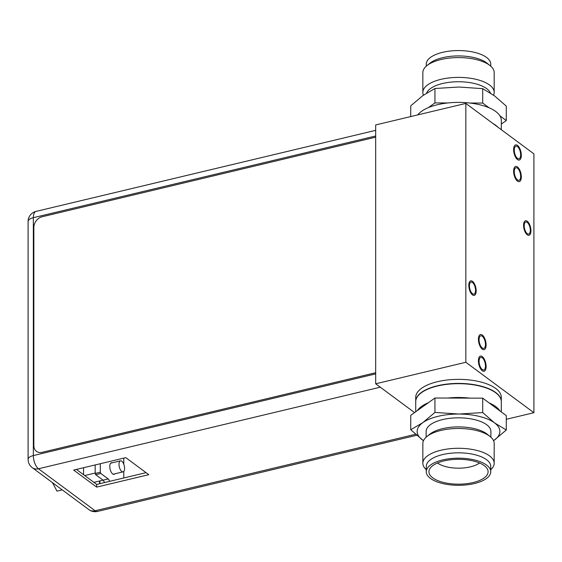<?xml version="1.0" encoding="UTF-8"?>
<svg xmlns="http://www.w3.org/2000/svg" width="562" height="562" viewBox="0 0 562 562"><rect width="100%" height="100%" fill="white"/><g stroke="black" fill="none" stroke-linecap="round" stroke-linejoin="round"><path stroke-width="0.84" d="M506.285 419.301L533.9 412.705L533.9 153.855L465.842 103.422L375.683 124.933L375.683 383.79L414.566 412.599M375.683 383.79L465.842 362.279L533.9 412.705M415.718 397.362A42.796 17.998 0 0 1 447.591 379.961A42.796 17.998 0 0 1 495.733 388.475A42.796 17.998 0 0 1 501.311 397.362L501.311 401.416A42.796 17.998 180 0 0 495.733 392.536A42.796 17.998 0 0 0 447.591 384.015A42.796 17.998 0 0 0 415.718 401.416L415.718 397.362M465.842 103.422L465.842 362.279M527.254 222.412A6.182 2.768 -103.4 0 1 530.212 228.853A6.182 2.768 -103.4 0 1 528.687 234.031A6.182 2.768 -103.4 0 1 527.254 233.63A6.182 2.768 -103.4 0 1 524.29 227.188A6.182 2.768 -103.4 0 1 525.814 222.004A6.182 2.768 -103.4 0 1 527.254 222.412M472.487 282.503A6.182 2.768 -103.4 0 1 475.452 288.945A6.182 2.768 -103.4 0 1 473.921 294.123A6.182 2.768 -103.4 0 1 472.487 293.722A6.182 2.768 -103.4 0 1 469.53 287.273A6.182 2.768 -103.4 0 1 471.054 282.096A6.182 2.768 -103.4 0 1 472.487 282.503M517.469 146.598A6.47 2.894 76.6 0 0 515.972 146.176A6.47 2.894 76.6 0 0 514.378 151.592A6.47 2.894 76.6 0 0 517.469 158.336A6.47 2.894 76.6 0 0 518.972 158.758A6.47 2.894 76.6 0 0 520.567 153.342A6.47 2.894 76.6 0 0 517.469 146.598M482.266 369.529A6.47 2.894 76.6 0 0 483.77 369.951A6.47 2.894 76.6 0 0 485.364 364.534A6.47 2.894 76.6 0 0 482.266 357.797A6.47 2.894 76.6 0 0 480.77 357.376A6.47 2.894 76.6 0 0 479.175 362.792A6.47 2.894 76.6 0 0 482.266 369.529M517.469 168.171A6.47 2.894 76.6 0 0 515.972 167.75A6.47 2.894 76.6 0 0 514.378 173.166A6.47 2.894 76.6 0 0 517.469 179.903A6.47 2.894 76.6 0 0 518.972 180.325A6.47 2.894 76.6 0 0 520.567 174.908A6.47 2.894 76.6 0 0 517.469 168.171M482.266 336.224A6.47 2.894 76.6 0 0 480.77 335.802A6.47 2.894 76.6 0 0 479.175 341.218A6.47 2.894 76.6 0 0 482.266 347.962A6.47 2.894 76.6 0 0 483.77 348.384A6.47 2.894 76.6 0 0 485.364 342.968A6.47 2.894 76.6 0 0 482.266 336.224M527.254 221.245A7.468 3.344 76.6 0 0 525.519 220.761A7.468 3.344 76.6 0 0 523.679 227.013A7.468 3.344 76.6 0 0 527.254 234.79A7.468 3.344 76.6 0 0 528.982 235.281A7.468 3.344 76.6 0 0 530.83 229.029A7.468 3.344 76.6 0 0 527.254 221.245M472.487 281.337A7.468 3.344 76.6 0 0 470.752 280.845A7.468 3.344 76.6 0 0 468.912 287.105A7.468 3.344 76.6 0 0 472.487 294.881A7.468 3.344 76.6 0 0 474.223 295.373A7.468 3.344 76.6 0 0 476.063 289.121A7.468 3.344 76.6 0 0 472.487 281.337M517.469 159.545A7.798 3.491 -103.4 0 1 513.738 151.417A7.798 3.491 -103.4 0 1 515.663 144.884A7.798 3.491 -103.4 0 1 517.469 145.389A7.798 3.491 -103.4 0 1 521.206 153.517A7.798 3.491 -103.4 0 1 519.281 160.051A7.798 3.491 -103.4 0 1 517.469 159.545M517.469 181.112A7.798 3.491 -103.4 0 1 513.738 172.984A7.798 3.491 -103.4 0 1 515.663 166.45A7.798 3.491 -103.4 0 1 517.469 166.963A7.798 3.491 -103.4 0 1 521.206 175.091A7.798 3.491 -103.4 0 1 519.281 181.624A7.798 3.491 -103.4 0 1 517.469 181.112M482.266 349.171A7.798 3.491 -103.4 0 1 478.536 341.043A7.798 3.491 -103.4 0 1 480.461 334.509A7.798 3.491 -103.4 0 1 482.266 335.015A7.798 3.491 -103.4 0 1 486.004 343.143A7.798 3.491 -103.4 0 1 484.079 349.676A7.798 3.491 -103.4 0 1 482.266 349.171M482.266 370.737A7.798 3.491 -103.4 0 1 478.536 362.609A7.798 3.491 -103.4 0 1 480.461 356.076A7.798 3.491 -103.4 0 1 482.266 356.589A7.798 3.491 -103.4 0 1 486.004 364.717A7.798 3.491 -103.4 0 1 484.079 371.25A7.798 3.491 -103.4 0 1 482.266 370.737M123.773 458.114L123.773 464.191M123.773 471.434L123.773 477.967M104.384 482.596A3.042 1.363 76.6 0 0 103.064 480.159L95.645 474.665L95.182 473.457L100.31 472.235L100.774 473.443L108.192 478.936A3.042 1.363 -103.4 0 1 109.513 481.374M100.31 472.235L100.31 463.713M112.112 462.835A5.943 2.662 76.6 0 0 111.318 462.779A5.943 2.662 76.6 0 0 109.766 466.383A5.943 2.662 76.6 0 0 114.079 474.342A5.943 2.662 76.6 0 0 114.852 473.822M95.182 473.457L95.182 464.936M95.645 474.665L100.774 473.443M99.607 483.734L99.607 480.995M83.555 467.71L83.555 474.714M93.882 482.365L108.192 478.936M84.686 475.55L95.182 473.042M121.799 471.476A5.655 2.536 76.6 0 0 123.113 471.848A5.655 2.536 76.6 0 0 124.504 467.106A5.655 2.536 76.6 0 0 121.799 461.212A5.655 2.536 76.6 0 0 120.486 460.84A5.655 2.536 76.6 0 0 119.088 465.582A5.655 2.536 76.6 0 0 121.799 471.476M76.411 469.418L96.678 484.437L146.057 472.656M96.678 487.113L148.79 474.679L125.79 457.637L73.678 470.071L96.678 487.113L96.678 484.437M415.557 434.286L95.119 510.753A10.369 8.177 126.5 0 1 88.951 509.671A10.369 10.369 0 0 0 97.528 511.427A10.369 4.644 -103.4 0 1 95.119 510.753L38.469 468.771A10.369 4.644 -103.4 0 1 33.348 455.571A10.369 4.356 180 0 0 28.1 459.365A10.369 10.369 0 0 0 32.294 467.696A10.369 8.177 -53.5 0 0 38.469 468.771L380.284 387.197M28.1 221.477A10.369 4.356 0 0 1 33.348 217.684A10.369 4.644 -103.4 0 1 36.059 211.396A10.369 10.369 0 0 0 28.1 221.477L28.1 459.365M52.582 482.723L56.98 491.153L62.256 489.895M52.582 483.222L53.088 483.102M375.683 137.163L42.115 216.763A9.512 7.503 -53.5 0 0 33.846 227.364L33.846 445.666A9.512 7.503 -53.5 0 0 36.453 451.335A9.512 7.503 -53.5 0 0 42.115 452.319L375.683 372.718M490.408 93.011A32.385 13.614 0 0 0 442.533 83.52A32.385 13.614 180 0 0 426.586 93.095M426.916 65.635L429.944 63.197A32.238 13.558 180 0 1 442.603 57.689A32.238 13.558 0 0 1 487.085 63.197L490.113 65.635A35.666 14.998 0 0 0 440.91 59.544A35.666 14.998 180 0 0 426.916 65.635A35.666 14.998 180 0 0 422.849 72.582L422.849 92.386A35.666 14.998 180 0 1 440.91 79.347A35.666 14.998 0 0 1 494.181 92.386A35.666 14.998 0 0 1 493.562 95.161M422.849 92.386A35.666 14.998 180 0 0 423.467 95.168M490.113 65.635A35.666 14.998 0 0 1 494.181 72.582L494.181 92.386M490.752 66.175L490.752 64.131A32.238 13.558 0 0 0 442.603 52.336A32.238 13.558 180 0 0 426.277 64.131L426.277 66.175M492.937 123.5A42.796 17.998 0 0 1 497.995 127.251M469.776 103.029A42.796 17.998 0 0 1 489.088 107.792L482.709 103.064L469.776 103.029A42.796 17.998 180 0 0 447.865 102.958A42.796 17.998 0 0 0 437.391 104.736A42.796 17.998 180 0 0 428.392 107.602A42.796 17.998 180 0 0 417.763 114.894M501.311 124.097L506.285 120.535L499.899 115.807A42.796 17.998 0 0 1 501.311 120.387L501.311 129.703M428.392 107.602L434.939 102.916L447.865 102.958M506.285 120.535L506.285 106.127L494.497 95.835L482.709 88.656L458.824 87.026L434.939 88.508L434.939 102.916M482.709 88.656L482.709 103.064M434.939 88.508L422.842 95.617L410.745 105.832L410.745 116.566M499.899 115.807A42.796 17.998 180 0 0 489.088 107.792M490.113 436.526A35.666 14.998 0 0 0 440.91 430.436A35.666 14.998 180 0 0 426.916 436.526L429.818 434.194A32.385 13.614 180 0 1 442.533 428.658A32.385 13.614 0 0 1 487.212 434.194L490.113 436.526A35.666 14.998 0 0 1 494.181 443.481L494.181 463.285A35.666 14.998 0 0 1 490.752 469.692M426.129 437.194L426.129 431.44A32.385 13.614 180 0 1 442.533 419.603A32.385 13.614 0 0 1 490.9 431.44L490.9 437.194M426.916 436.526A35.666 14.998 180 0 0 422.849 443.481L422.849 463.285A35.666 14.998 180 0 0 426.277 469.692M422.849 463.285A35.666 14.998 180 0 1 440.91 450.239A35.666 14.998 0 0 1 494.181 463.285M442.603 454.595A32.238 13.558 180 0 0 426.277 466.39L426.277 471.736A32.238 13.558 180 0 0 474.426 483.531A32.238 13.558 0 0 0 490.752 471.736L490.752 466.39A32.238 13.558 0 0 0 442.603 454.595M426.277 471.736A32.238 13.558 180 0 1 442.603 459.948A32.238 13.558 0 0 1 490.752 471.736M443.917 460.924A29.575 12.434 0 0 1 487.668 469.642A29.575 12.434 0 0 1 473.113 482.554A29.575 12.434 180 0 1 441.521 481.915A29.575 12.434 180 0 1 429.361 469.642A29.575 12.434 180 0 1 443.917 460.924M479.534 462.99A24.082 10.13 0 0 1 470.401 466.853A24.082 10.13 180 0 1 437.489 462.99M415.718 411.77L415.718 401.675A42.796 17.998 180 0 1 437.391 386.024A42.796 17.998 0 0 1 501.311 401.675L501.311 411.946M423.467 440.706L410.745 429.74L410.745 415.332L434.939 398.008L447.865 398.051A42.796 17.998 0 0 1 469.776 398.121L482.709 398.163L489.088 402.891A42.796 17.998 0 0 1 499.899 410.899L506.285 415.627L506.285 430.035L493.555 440.699M410.745 429.74L422.842 422.631L434.939 412.417L434.939 398.008M423.474 440.692A41.37 17.394 0 0 1 422.533 440.032A41.37 17.394 0 0 1 422.842 422.631A41.37 17.394 180 0 1 458.824 414.046L482.709 412.564L494.497 422.856L506.285 430.035M434.939 412.417L458.824 414.046A41.37 17.394 0 0 1 494.497 422.856A41.37 17.394 0 0 1 494.188 440.25A41.37 17.394 180 0 1 493.555 440.692M447.865 398.051L469.776 398.121M482.709 412.564L482.709 398.163M417.292 410.646A42.796 17.998 0 0 1 428.392 402.701M489.088 402.891L499.899 410.899M495.417 125.34A42.796 17.998 0 0 1 495.733 125.572A42.796 17.998 180 0 1 496.042 125.804M494.771 124.862A42.508 17.879 0 0 1 495.487 125.368M99.938 483.657L99.938 480.917M375.683 135.997L33.348 217.684L33.348 455.571L375.683 373.878M493.85 124.174L497.229 126.682M113.159 474.223L123.113 471.848M110.644 463.186L120.486 460.84M36.059 211.396L375.683 130.349M97.528 511.427L416.667 435.269M88.951 509.671L32.294 467.696"/></g></svg>
